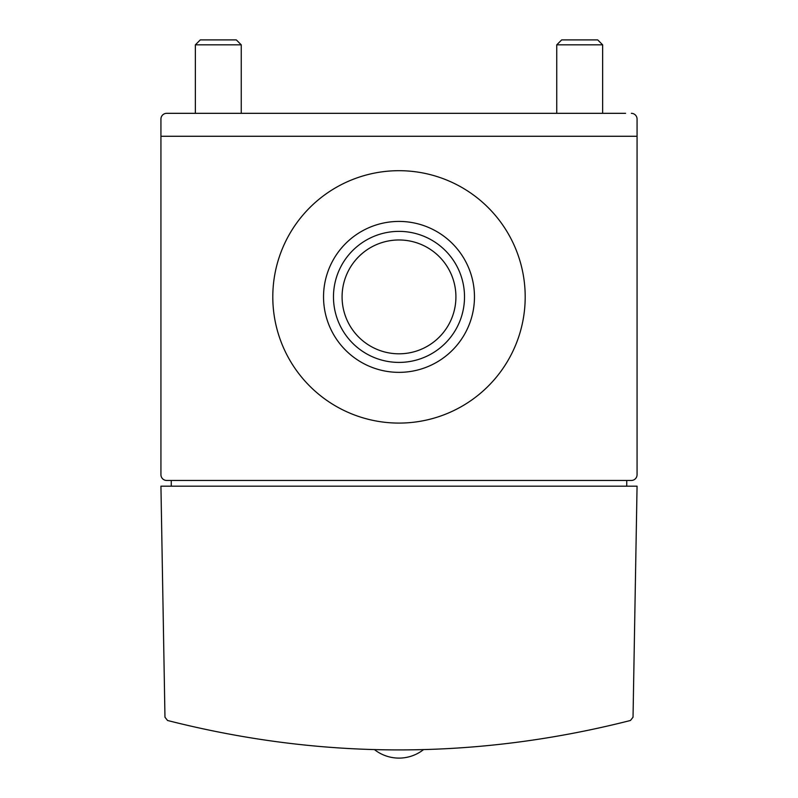 <?xml version="1.0" encoding="UTF-8"?>
<svg xmlns="http://www.w3.org/2000/svg" width="798" height="798" viewBox="0 0 798 798"><rect width="100%" height="100%" fill="white"/><g stroke="black" fill="none" stroke-linecap="round" stroke-linejoin="round"><path stroke-width="1.2" d="M625.592 113.326L166.672 113.326A5.736 5.736 0 0 0 160.937 119.062L160.937 474.72A5.736 5.736 0 0 0 166.672 480.456L171.261 480.456L171.261 486.191M626.739 486.191L626.739 480.456L631.328 480.456A5.736 5.736 0 0 0 637.063 474.72L637.063 119.062A5.736 5.736 0 0 0 631.328 113.326M166.672 113.326L193.066 113.326M167.55 720.484C321.853 759.726 476.147 759.726 630.45 720.484L633.033 717.212L637.063 486.191L160.937 486.191L164.967 717.212L167.55 720.484M178.144 723.168C174.383 722.24 174.383 722.24 178.144 723.168C174.383 722.24 174.383 722.24 178.144 723.168M619.856 723.168C623.617 722.24 623.617 722.24 619.856 723.168M166.672 480.456L631.328 480.456M160.937 136.268L637.063 136.268M272.796 296.896A126.204 126.204 0 0 0 462.102 406.182A126.204 126.204 0 0 0 462.102 187.6A126.204 126.204 0 0 0 272.796 296.896M556.755 44.828L602.64 44.828L597.712 39.9L561.682 39.9L556.755 44.828L556.755 113.326M602.64 44.828L602.64 113.326M195.36 44.828L241.245 44.828L236.318 39.9L200.288 39.9L195.36 44.828L195.36 113.326M241.245 44.828L241.245 113.326M342.083 296.896A56.917 56.917 0 0 0 427.459 346.182A56.917 56.917 0 0 0 427.459 247.599A56.917 56.917 0 0 0 342.083 296.896M333.474 296.896A65.526 65.526 0 0 0 431.758 353.634A65.526 65.526 0 0 0 431.758 240.148A65.526 65.526 0 0 0 333.474 296.896M323.539 296.896A75.461 75.461 0 0 0 436.735 362.242A75.461 75.461 0 0 0 436.735 231.54A75.461 75.461 0 0 0 323.539 296.896M374.641 749.751A39.7 39.7 0 0 0 423.359 749.751"/></g></svg>
